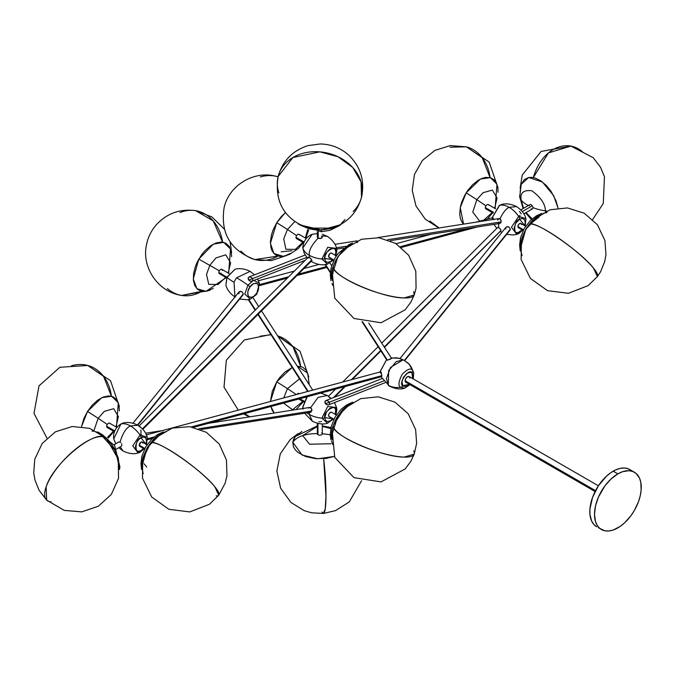<?xml version="1.0" encoding="UTF-8"?>
<svg xmlns="http://www.w3.org/2000/svg" width="675" height="675" viewBox="0 0 675 675"><rect width="100%" height="100%" fill="white"/><g stroke="black" fill="none" stroke-linecap="round" stroke-linejoin="round"><path stroke-width="1.01" d="M331.172 277.754L331.501 273.299L333.332 266.195A42.955 10.437 19.8 0 0 358.459 285.457A42.955 10.437 19.8 0 0 404.215 297.937C381.274 298.139 329.29 274.86 333.332 266.195L332.075 270.371L334.749 298.198L353.987 318.49L381.012 322.751L405.127 309.833L410.788 302.307L414.256 294.95L404.215 297.937A42.955 10.437 19.8 0 0 414.256 294.95L413.665 291.676M351.574 243.734L347.811 245.987L342.385 250.822L336.251 259.31L332.218 268.912L330.919 278.817L337.964 256.483L351.008 244.021M336.319 255.876L331.577 253.133A2.481 1.434 120 0 1 331.855 253.403L330.801 253.058L329.468 254.019L328.666 256.88L333.88 260.086L328.809 257.158A2.481 1.434 120 0 0 329.096 257.428L333.838 260.17M143.142 473.698L141.834 466.071L142.746 459.228L146.34 449.719L150.517 443.095A42.955 7.459 37.2 0 1 179.018 456.148A42.955 7.459 37.2 0 1 214.878 486.818C201.488 469.479 154.28 437.408 150.517 443.095L142.737 459.262L142.467 478.086L151.723 497.036L168.86 509.288L189.759 511.92L209.419 504.276L218.734 495.231L214.878 486.818A42.955 7.459 37.2 0 1 218.734 495.231A42.955 7.459 37.2 0 1 216.228 495.872M141.581 467.699L147.158 447.761L161.671 432.903L153.503 439.222L147.26 447.584L143.066 457.161L141.953 461.945L141.581 467.699M142.754 443.154L142.239 442.015L140.999 442.142L139.244 445.179L144.83 448.403L139.244 445.179A2.481 1.434 120 0 0 139.759 446.31L140.999 446.192M260.373 176.985A42.955 34.644 104.7 0 1 276.691 176.47A42.955 34.644 104.7 0 1 278.058 176.867L276.691 176.47C254.492 170.024 229.188 184.975 224.134 207.537C220.227 233.246 230.479 250.585 254.888 259.563L277.999 256.078A42.955 34.644 104.7 0 1 254.888 259.563A42.955 34.644 104.7 0 1 240.924 251.108M302.856 242.283L295.355 249.396L285.871 249.269L283.745 238.874L287.44 229.492A21.161 0.886 -148.3 0 0 276.733 222.725L270.405 243.253L273.915 253.555L283.188 256.306L279.678 256.416L275.332 254.787L272.219 251.176L270.962 247.818L270.422 241.658L271.536 234.647L273.147 229.804L276.733 222.725A21.161 0.886 31.7 0 1 287.44 229.492L283.745 238.874L285.871 249.269L295.355 249.396L302.856 242.283M297.844 238.435A2.481 1.434 -60 0 1 295.996 237.364A2.481 1.434 -60 0 1 296.578 235.642A39.673 1.671 -148.3 0 0 287.44 229.492A39.673 1.671 31.7 0 1 296.578 235.642A2.481 1.434 120 0 0 295.996 237.364L304.096 242.038L295.996 237.364A2.481 1.434 120 0 0 296.511 238.613L303.767 242.806M306.248 238.511L298.991 234.318A2.481 1.434 120 0 0 296.578 235.642A2.481 1.434 -60 0 1 299.422 234.9M319.823 151.85L292.908 157.52L278.151 176.479A42.955 34.712 14.1 0 1 319.823 151.85A42.955 34.712 14.1 0 1 361.488 197.353L361.083 181.929L352.73 167.468L338.032 156.752L319.823 151.85M278.859 192.89A42.955 34.712 14.1 0 1 278.151 176.479C274.244 201.53 284.065 218.734 307.614 228.099L332.024 228.099C347.262 223.045 357.083 212.802 361.488 197.353A42.955 34.712 14.1 0 1 353.126 211.494M298.122 223.99L321.19 231.736A21.161 1.114 -92.1 0 0 321.57 229.998L299.725 224.885L308.61 228.622L313.639 229.618L321.57 229.998A21.161 1.114 87.9 0 1 321.19 231.736A21.161 1.114 87.9 0 1 320.929 231.23M111.383 396.191L103.562 376.321L87.75 365.462A42.955 34.67 105.2 0 1 111.383 396.191M113.518 431.165L107.477 437.366L113.518 431.165M94.129 430.051L98.162 418.298A21.161 0.987 -148.1 0 0 87.48 411.472L81.532 426.575L83.869 418.542L87.48 411.472A21.161 0.987 31.9 0 1 98.162 418.298A39.673 1.848 31.9 0 1 107.249 424.516A39.673 1.848 -148.1 0 0 98.162 418.298L104.347 411.337L113.695 408.704L118.403 416.618L115.999 426.87L118.403 416.618L113.695 408.704L104.347 411.337L98.162 418.298M108.515 427.317A2.481 1.434 -60 0 1 106.667 426.237A2.481 1.434 -60 0 1 107.249 424.516A2.481 1.434 120 0 0 106.667 426.237L114.767 430.912L106.667 426.237A2.481 1.434 120 0 0 107.173 427.503L114.438 431.696M116.918 427.402L109.654 423.208A2.481 1.434 120 0 0 107.249 424.516A2.481 1.434 -60 0 1 110.092 423.79M46.17 486.776L46.634 500.074A42.955 15.491 -45.9 0 1 46.17 486.776A42.955 15.491 -45.9 0 1 75.76 449.002A42.955 15.491 -45.9 0 1 106.397 438.37C97.689 427.073 53.519 462.577 46.17 486.776L46.17 486.776M51.072 501.871A42.955 15.491 -45.9 0 1 46.634 500.074L64.209 510.384L81.709 511.878L98.339 506.25L111.324 494.438L118.505 478.406L118.302 459.219L106.397 438.37L111.333 444.142L114.117 448.571L118.328 459.295M119.492 468.762A21.161 13.584 6.3 0 0 119.905 466.881A21.161 13.584 -173.7 0 1 119.509 468.695M450.048 147.201L466.417 146.838L482.228 157.697L490.058 177.567A42.955 34.67 -74.8 0 0 466.417 146.838L489.181 162.101L498.083 188.021M439.104 227.964L429.916 221.105M495.129 208.507L496.977 184.199L490.328 177.635L480.414 179.069L466.147 192.856A21.161 0.987 31.9 0 1 476.828 199.673L483.022 192.713L492.37 190.08L497.07 197.994L494.665 208.246L497.07 197.994L492.37 190.08L483.022 192.713L476.828 199.673A39.673 1.848 31.9 0 1 485.916 205.892A2.481 1.434 -60 0 1 488.759 205.166M495.585 208.778L488.32 204.584A2.481 1.434 120 0 0 485.916 205.892A2.481 1.434 120 0 0 485.333 207.613L493.433 212.287L485.333 207.613A2.481 1.434 120 0 0 485.84 208.879L493.104 213.072M593.553 268.194L597.409 276.615A42.955 7.459 -142.8 0 0 593.553 268.194A42.955 7.459 -142.8 0 0 557.685 237.532A42.955 7.459 -142.8 0 0 529.183 224.471C532.946 218.784 580.154 250.855 593.553 268.194L593.553 268.194M522.096 255.69L520.56 249.556L521.421 240.604L525.007 231.095L529.183 224.471A26.722 15.432 120 0 0 521.412 240.637L521.134 259.462L530.39 278.412L547.526 290.663L568.434 293.296L588.085 285.652L597.409 276.615L600.564 271.806L604.741 261.495L605.964 254.382L604.943 240.629L597.434 224.758L584.212 213.207L567.464 207.925L550.007 209.782L533.613 219.502L529.183 224.471L534.237 218.919L537.891 216.059M521.421 224.53L520.906 223.4A2.481 1.434 120 0 0 518.999 224.058A2.481 1.434 120 0 0 517.919 226.555L523.505 229.778L517.919 226.555L518.425 227.694L519.666 227.568M592.692 219.459L603.264 203.555L604.471 176.782L600.548 167.282L593.291 157.773L570.898 146.087L548.421 152.921L533.326 177.567A42.955 31.463 -79.5 0 1 570.898 146.087A42.955 31.463 -79.5 0 1 582.415 151.723M521.235 200.239C519.86 192.949 523.403 189.785 531.858 190.747C540.869 197.446 545.375 204.137 545.375 210.819A21.161 10.673 -5.6 0 0 546.733 210.98A21.161 10.673 174.4 0 1 545.375 210.819C545.375 204.137 540.869 197.446 531.858 190.747C523.403 189.785 519.86 192.949 521.235 200.239A39.673 20.005 -5.6 0 0 528.365 205.521A39.673 20.005 174.4 0 1 521.235 200.239L523.555 208.297L521.235 200.239A21.161 10.673 174.4 0 1 519.708 196.847A21.161 10.673 -5.6 0 0 521.235 200.239M558.031 208.018L553.643 195.615L542.405 181.988L528.652 177.508L521.252 184.25L519.708 196.838A21.161 10.673 174.4 0 1 520.13 194.079M529.394 205.883A2.481 1.434 60 0 1 530.339 204.517A2.481 1.434 60 0 1 532.237 205.824A2.481 1.434 60 0 1 532.887 207.537A39.673 20.005 -5.6 0 0 545.375 210.819A39.673 20.005 174.4 0 1 532.887 207.537A2.481 1.434 -120 0 0 532.237 205.824L522.332 211.537L532.237 205.824A2.481 1.434 -120 0 0 529.9 204.626L520.847 209.857M260.373 336.133L271.021 334.741M277.67 335.897L293.009 346.874L300.637 366.432A42.955 34.644 -75.3 0 0 277.67 335.897L300.029 351.228L308.745 376.903M268.414 418.939L264.904 419.496A42.955 34.644 -75.3 0 0 268.414 418.939M249.817 416.846L244.586 413.598M287.44 388.64L299.523 378.81L287.44 388.64A39.673 1.671 31.7 0 1 296.232 394.554A39.673 1.671 -148.3 0 0 287.44 388.64L283.762 397.913L287.44 388.64A21.161 0.886 -148.3 0 0 276.733 381.864A21.161 0.886 31.7 0 1 287.44 388.64M307.378 390.968L307.252 391.584L307.378 390.968M309.268 384.742L307.648 373.081L297.253 366.179L302.476 367.073L306.037 370.052L308.171 374.827L308.711 380.978M292.182 367.453L276.733 381.864L270.405 401.507L272.261 391.373L276.733 381.864L279.754 377.544L284.96 372.068L292.427 367.352M304.096 401.186L299.827 398.723L304.096 401.186M179.913 212.6A42.955 34.265 99.3 0 1 195.623 210.668A42.955 34.265 99.3 0 1 222.581 242.148L213.283 220.961L195.623 210.668C180.073 208.6 166.97 213.308 156.296 224.8C151.369 230.496 148.129 237.018 146.585 244.384C141.193 267.351 158.296 292.25 181.685 295.439L201.741 291.33A42.955 34.265 99.3 0 1 181.685 295.439A42.955 34.265 99.3 0 1 167.417 288.588M221.113 273.147A2.481 1.434 -60 0 1 218.852 272.514A2.481 1.434 -60 0 1 219.358 270.802L209.79 265.385L206.508 274.48L208.778 284.352L218.109 284.487L225.712 277.315L218.109 284.487L208.778 284.352L206.508 274.48L209.79 265.385L198.787 259.107L193.286 278.961L196.906 288.731L206.044 291.338L226.176 277.585M229.112 273.552L221.847 269.359A2.481 1.434 120 0 0 219.358 270.802A2.481 1.434 120 0 0 218.852 272.514L226.91 277.172L218.852 272.514A2.481 1.434 120 0 0 219.367 273.653L226.631 277.847M235.229 297.127C226.927 291.541 225.99 285.415 225.922 285.052L227.036 277.324A3.308 0.473 -155.8 0 1 226.935 277.121A3.308 0.473 24.2 0 0 227.036 277.324L225.922 285.052L226.935 277.121L234.993 269.333L227.036 277.324A23.144 3.282 24.2 0 0 234.056 282.251A23.144 3.282 -155.8 0 1 227.036 277.324L234.993 269.333C235.347 269.207 241.118 266.954 250.113 271.358L236.638 277.779A14.875 8.589 120 0 0 234.056 282.251L234.959 296.958L234.056 282.251A14.875 8.589 -60 0 1 236.638 277.779A23.144 3.282 35.8 0 1 247.944 285.179L244.772 294.055L250.358 299.16L244.772 294.055L247.944 285.179A23.144 3.282 -144.2 0 0 236.638 277.779L250.113 271.358L254.559 274.826M256.373 293.726C254.407 296.899 251.834 297.861 248.645 296.62C247.227 292.925 247.683 289.693 250.012 286.909A3.308 0.473 -144.2 0 0 247.944 285.179L252.83 280.834L247.944 285.179A3.308 0.473 35.8 0 1 250.012 286.909L253.074 283.981L255.698 283.154L257.74 284.023L258.702 286.369L258.365 289.651L256.804 293.093L253.859 296.291L251.184 297.447L248.645 296.62L247.683 294.266L248.02 290.984L250.012 286.909C251.977 283.736 254.551 282.774 257.74 284.023C259.158 287.71 258.702 290.942 256.373 293.726A3.308 0.473 35.8 0 1 256.719 294.317A3.308 0.473 -144.2 0 0 256.373 293.726M256.492 294.334L250.358 299.16L256.719 294.317A3.308 0.473 35.8 0 1 256.492 294.334L259.428 283.441L253.96 280.387L259.428 283.441L257.631 278.952M238.832 293.76L239.355 291.642L241.928 291.693L243.363 293.895L241.928 295.439M249.067 299.379L248.442 299.413M308.171 391.34L258.247 314.145L308.171 391.34M255.488 309.884L248.788 299.523L255.488 309.884M404.215 457.085L414.256 454.089A42.955 10.437 -160.2 0 1 404.215 457.085A42.955 10.437 -160.2 0 1 358.459 444.606A42.955 10.437 -160.2 0 1 333.332 425.343C329.29 434.008 381.274 457.287 404.215 457.085L404.215 457.085M413.665 450.824A42.955 10.437 -160.2 0 1 414.256 454.089L416.627 443.315L415.623 429.578L408.139 413.691L394.926 402.123L378.194 396.816L360.728 398.647L344.275 408.392L333.332 425.343L336.597 418.281L342.698 409.978L348.064 405.27L355.413 401.802M333.838 419.318L329.096 416.576A2.481 1.434 120 0 1 328.809 416.306L328.641 414.863L329.468 413.168L330.801 412.206L331.855 412.552A2.481 1.434 120 0 0 331.577 412.282A2.481 1.434 120 0 0 329.273 413.429A2.481 1.434 120 0 0 328.809 416.306L333.88 419.234L329.003 416.517M298.122 433.578L290.326 439.425L280.294 453.845L276.868 471.066L280.623 488.211L290.925 502.436L304.18 510.654L311.546 512.798L323.392 513.456A42.955 5.02 -94.8 0 0 323.671 458.688L325.966 496.176L325.249 508.798L323.392 513.456L321.916 511.987M317.343 425.891L295.363 436.447L292.764 442.184A21.161 17.238 6.4 0 1 302.662 435.603L317.343 426.423L302.662 435.603A39.673 32.324 6.4 0 1 317.242 433.654M322.296 426.423L330.784 428.6L322.296 426.423M321.697 432.81A2.481 1.434 180 0 1 322.296 433.839A39.673 32.324 6.4 0 1 330.311 434.911M309.42 412.501A14.875 8.589 120 0 0 309.302 414.433A23.144 13.365 180 0 1 306.998 412.881A23.144 13.365 0 0 0 309.302 414.433A23.144 13.365 0 0 0 321.916 418.163L327.704 406.443L336.572 407.557L336.808 409.565L336.572 407.557L327.704 406.443L321.916 418.163A3.308 1.907 0 0 0 324.785 417.631C322.81 411.159 337.854 402.477 335.88 411.227A3.308 1.907 0 0 0 336.85 409.885A3.308 1.907 180 0 1 335.88 411.227L335.23 414.627M318.853 421.664L319.781 421.799M321.511 421.445L320.709 421.723M331.223 435.113A39.673 32.324 -173.6 0 0 322.296 433.839A2.481 1.434 180 0 1 320.608 435.105A2.481 1.434 180 0 1 317.95 434.683A2.481 1.434 180 0 1 317.343 433.654A2.481 1.434 0 0 0 317.343 433.747A2.481 1.434 0 0 0 317.95 434.683L317.95 423.436L317.95 434.683A2.481 1.434 0 0 0 320.608 435.105A2.481 1.434 0 0 0 322.296 433.839A2.481 1.434 0 0 0 322.296 433.747L322.296 423.951M302.78 406.831A3.308 1.907 0 0 0 302.83 407.143L307.26 396.723L302.83 407.143A23.144 13.365 0 0 0 303.311 408.442A23.144 13.365 180 0 1 302.83 407.143L302.932 408.502L302.83 407.143A3.308 1.907 180 0 1 302.78 406.831M332.952 418.567L330.337 420.837L327.248 421.538L325.443 420.272L324.785 417.631A3.308 1.907 180 0 1 321.916 418.163L327.502 423.267L321.916 418.163A23.144 13.365 180 0 1 309.302 414.433A14.875 8.589 -60 0 1 309.369 412.99M308.686 408.038L310.669 407.632L311.884 410.071L310.821 412.223L308.821 411.548M310.5 412.332L311.74 411.024L198.771 428.768L311.74 411.024L311.732 409.084L310.669 407.641L318.068 397.389L327.257 395.474L318.068 397.389L310.669 407.641L309.968 407.422M522.281 229.686L519.666 231.947A3.308 1.907 60 0 1 518.991 233.457A3.308 1.907 60 0 1 518.695 233.584A3.308 1.907 -120 0 0 518.991 233.457A3.308 1.907 -120 0 0 519.666 231.947C513.084 238.03 513.084 220.666 519.666 219.139A3.308 1.907 -120 0 0 518.695 216.38L511.431 227.256L516.831 234.385L511.431 227.256L518.695 216.38A23.144 13.365 -120 0 0 509.153 207.326A23.144 13.365 -120 0 0 499.61 205.36A3.308 1.907 -120 0 0 499.314 205.478A3.308 1.907 60 0 1 499.61 205.36L492.168 217.823L499.61 205.36A23.144 13.365 60 0 1 509.153 207.326C506.157 208.583 503.111 212.397 500.006 218.759L500.006 218.759C503.111 212.397 506.157 208.583 509.153 207.326A23.144 13.365 60 0 1 518.695 216.38L525.909 218.666L518.695 216.38A3.308 1.907 60 0 1 519.666 219.139L522.281 218.379L524.559 219.696L525.217 222.337L524.559 225.737M520.062 215.722L519.531 215.511M519.531 211.461L521.26 213.865M523.901 213.823L532.381 208.921A2.481 1.434 -120 0 0 532.887 207.537A2.481 1.434 60 0 1 531.132 208.794M497.737 227.399L499.542 228.175L501.137 230.335L384.227 346.975L501.137 230.335L499.542 228.175L498.192 227.382L497.526 227.669M333.458 397.617L344.377 386.724L333.458 397.617M351.43 379.696L380.641 350.553L351.43 379.696M328.97 397.077L329.712 397.6M468.281 228.403L400.435 246.67L468.281 228.403M331.847 265.132L331.383 265.258L331.847 265.132M326.354 266.608L298.325 274.16L326.354 266.608M288.706 276.75L259.639 284.572L288.706 276.75M492.396 218.093L492.37 219.468M498.808 227.644A14.875 8.589 -60 0 1 498.757 223.619A14.875 8.589 120 0 0 498.808 227.644M498.8 223.248L498.192 222.716M497.576 220.118L499.255 218.54L501.027 220.075L500.799 222.742L499.905 223.433L498.808 223.256M501.829 232.419L500.504 231.601M492.48 217.865L493.172 218.101L493.661 219.67L492.868 217.73M329.476 402.519L329.501 404.131L328.556 404.857L326.666 404.646L325.181 403.355L324.852 401.667L325.561 400.731L327.324 400.621L328.97 401.718M518.695 233.584L516.831 234.385L518.982 233.466L522.72 230.167M384.48 347.355L500.605 231.027M505.794 229.112L505.651 227.914L506.318 226.977L508.925 227.003L510.368 229.188L508.925 230.749M239.06 291.895L240.57 291.305L241.928 291.693L243.363 293.895L137.489 424.972L242.688 295.169M115.737 443.745L113.729 438.902L120.943 423.984L113.729 438.902C112.987 432.81 115.29 427.874 120.648 424.102L122.799 423.183C123.154 423.056 128.925 420.803 137.919 425.208L130.477 425.942A23.144 13.365 -120 0 0 120.943 423.984A3.308 1.907 -120 0 0 120.648 424.102A3.308 1.907 60 0 1 120.943 423.984L122.799 423.183L120.943 423.984A23.144 13.365 60 0 1 130.477 425.942L137.919 425.208L140.332 427.292M251.767 281.239L249.902 281.019L248.442 279.712L248.147 278.016L248.864 277.079L249.683 276.843L248.307 277.636L248.721 280.108L306.813 257.361L248.721 280.108L250.366 281.197L251.767 281.239L252.712 280.513L252.72 278.893M307.42 258.078L304.197 253.192L302.83 248.003A3.308 1.907 180 0 1 302.78 247.683A3.308 1.907 0 0 0 302.83 248.003L302.78 247.691C303.37 241.169 306.492 236.697 312.137 234.301L302.83 248.003A23.144 13.365 0 0 0 309.293 255.285A23.144 13.365 180 0 1 302.83 248.003L312.137 234.301L317.343 233.618M120.639 442.471L119.002 441.88L114.067 444.732L119.002 441.88L120.639 442.471M121.719 444.403L121.483 443.694L121.719 444.403M121.745 445.652L121.812 445.07L121.745 445.652M142.13 436.733L142.104 437.223M140.822 429.924A14.875 8.589 -60 0 1 140.822 434.312L141.48 434.894M143.48 448.462L140.999 450.571A3.308 1.907 60 0 1 140.324 452.081A3.308 1.907 60 0 1 140.029 452.199L138.164 453.001L132.764 445.88L140.029 435.004A23.144 13.365 -120 0 0 130.477 425.942A23.144 13.365 60 0 1 140.029 435.004L147.234 437.29L140.029 435.004A3.308 1.907 60 0 1 140.999 437.763L145.96 444.167M322.262 237.44L320.423 238.579L318.195 238.317L318.195 231.727L318.195 238.317L321.629 238.148L322.296 237.178L321.443 236.149M499.905 223.433L501.137 221.906L387.652 239.726L501.137 221.906L500.842 219.662L499.255 218.54M345.938 246.282L336.395 247.776L345.938 246.282M312.373 262.094L311.276 261.233L312.373 262.094C321.368 266.498 327.147 264.246 327.502 264.119L321.916 259.014L327.502 264.119L333.382 259.909M308.306 258.052L308.357 257.158L309.471 257.377A14.875 8.589 -60 0 1 309.293 255.285A14.875 8.589 120 0 0 309.471 257.377L311.74 259.909L142.467 428.785L311.74 259.909L311.884 260.466L310.5 258.188L308.357 257.158M311.842 260.651L311.015 260.668M332.817 259.58L324.785 258.483A3.308 1.907 180 0 1 321.916 259.014L327.704 247.295L336.572 248.408L336.808 250.417A3.308 1.907 180 0 1 336.85 250.737A3.308 1.907 180 0 1 335.88 252.079L335.298 255.285M336.808 250.417L336.572 248.408L327.704 247.295L321.916 259.014A23.144 13.365 180 0 1 309.293 255.285A23.144 13.365 0 0 0 321.916 259.014A3.308 1.907 0 0 0 324.785 258.483L325.207 255.791L326.818 252.357L329.248 249.623L331.417 248.375L333.416 248.172L335.23 249.438L335.88 252.079L335.23 255.479M391.542 358.341L387.408 360.18L362.627 321.865L387.408 360.18L390.766 359.007L391.196 358.147M325.561 264.549L330.429 272.076L325.561 264.549M325.814 264.372L325.181 264.381M326.388 400.494L325.004 401.296L325.46 403.743L383.569 380.987L325.46 403.743L327.139 404.823L328.556 404.857M506.022 227.239L507.549 226.631L508.925 227.003L510.368 229.188L404.367 360.425L509.684 230.47M381.822 376.312L381.873 375.646L191.481 426.904L381.873 375.646L381.822 376.312M381.67 376.667L381.139 376.296M154.111 436.961L147.479 438.75L154.111 436.961M379.966 372.009L386.581 359.741L379.966 372.009M389.416 386.142A14.875 8.589 -60 0 1 388.336 385.256L386.463 378.481L390.488 367.47L402.992 359.885A23.144 18.605 -77 0 0 398.807 358.231A23.144 18.605 103 0 1 402.992 359.885L396.174 361.648L388.657 370.634L388.336 385.256A23.144 18.605 -43 0 0 400.402 387.281A3.308 2.658 -43 0 0 402.933 385.687C397.533 383.881 409.86 366.803 412.02 373.089A3.308 2.658 -43 0 0 412.602 370.373C410.932 367.732 407.472 369.023 402.233 374.254C398.647 381.257 398.031 385.602 400.402 387.281C398.031 385.602 398.647 381.257 402.233 374.254C407.472 369.023 410.932 367.732 412.602 370.373A23.144 18.605 -43 0 0 409.092 364.171A23.144 18.605 137 0 1 412.602 370.373L413.707 372.516L413.151 378.852M386.783 360.053L387.408 360.18L386.918 359.598M380.244 372.929L380.523 371.883L381.139 372.246L381.873 375.646L380.818 371.874M617.87 473.867A33.058 19.086 -60 0 1 634.399 472.23A33.058 19.086 -60 0 1 639.47 498.724A33.058 19.086 -60 0 1 617.87 527.858A33.058 19.086 -60 0 1 601.341 529.495A33.058 19.086 -60 0 1 596.278 503.002A33.058 19.086 -60 0 1 617.87 473.867L613.195 471.167L617.87 473.867L622.434 471.757L628.889 470.694L632.703 471.437L635.943 473.302L639.47 478.06L640.803 482.363L641.14 490.075L640.246 495.788L638.491 501.685L634.399 510.41L630.863 515.81L624.662 522.779L620.165 526.407L613.313 529.976L608.926 530.972L604.884 530.803L599.805 528.424L597.257 525.496L595.502 521.615L594.498 514.358L595.502 505.946L598.438 497.087L604.884 485.916L611.086 478.946L617.87 473.867M634.399 472.23L629.724 469.53A33.058 19.086 120 0 0 613.195 471.167A33.058 19.086 120 0 0 591.595 500.302A33.058 19.086 120 0 0 596.666 526.795L593.755 524.382L591.595 520.965L589.933 514.24L589.933 508.95L592.583 497.34L598.362 485.857L606.412 476.246L610.909 472.627L615.49 469.977L619.979 468.416L624.215 467.994L628.028 468.737L631.268 470.61M409.809 378.042L409.126 376.532L407.472 376.692L405.818 378.439L405.135 380.742L595.536 490.666L405.135 380.742A3.308 1.907 120 0 0 405.818 382.252L406.578 382.404M404.3 360.382A14.875 8.589 120 0 0 402.992 359.885A14.875 8.589 -60 0 1 404.485 360.492M405.574 361.378A23.144 18.605 137 0 1 409.092 364.171L404.392 360.433L398.824 358.239L391.331 357.961M409.843 384.581L404.637 388.226L400.402 387.281A23.144 18.605 137 0 1 388.336 385.256A14.875 8.589 120 0 0 389.61 386.252M409.708 383.965L405.979 386.421L404.047 386.412L402.933 385.687L401.946 382.101L403.464 377.274L406.814 373.41L410.459 372.262L412.02 373.089L412.746 374.355L412.644 378.726M598.404 485.806L409.126 376.532A3.308 1.907 120 0 0 406.578 377.418A3.308 1.907 120 0 0 405.135 380.742L405.818 382.252L595.097 491.535M407.017 382.303L407.472 382.092M409.084 364.163L412.602 370.373A3.308 2.658 137 0 1 412.02 373.089L412.687 378.582M409.379 384.311L402.933 385.687A3.308 2.658 137 0 1 400.402 387.281L404.637 388.226C404.283 388.353 398.512 390.606 389.517 386.201L381.13 376.836M598.362 527.597L601.341 529.495M391.686 358.298A23.144 18.605 103 0 1 398.807 358.231M317.343 231.677L317.343 237.229L318.06 238.241C311.631 245.025 308.703 250.703 309.293 255.285C308.703 250.703 311.631 245.025 318.06 238.241L317.343 237.229L318.009 236.191M322.296 234.284L327.248 236.317L322.296 235.972L327.248 236.326C335.568 241.912 336.504 248.037 336.572 248.408L336.85 250.729A3.308 1.907 0 0 1 335.88 252.079C337.854 243.329 322.81 252.02 324.785 258.483L325.443 261.124L327.248 262.389L330.337 261.689L332.952 259.419M331.577 253.133A2.481 1.434 120 0 0 329.273 254.281A2.481 1.434 120 0 0 328.809 257.158L329.003 257.369M118.792 447.711L123.036 450.976L120.26 446.867L123.044 450.976C132.038 455.38 137.81 453.127 138.164 453.001L132.764 445.88L140.029 435.004A3.308 1.907 -120 0 1 140.999 437.763L143.615 437.003L145.614 437.94L146.551 440.961L145.893 444.361M130.477 425.942C126.225 427.722 122.766 433.097 120.108 442.057C122.766 433.097 126.225 427.722 130.477 425.942M143.615 448.31L140.999 450.571L138.383 451.33L136.384 450.385L135.557 448.554L135.557 446.057L136.713 442.581L138.383 440.024L140.999 437.763C134.409 439.282 134.409 456.654 140.999 450.571A3.308 1.907 -120 0 1 140.324 452.081L144.045 448.791M146.981 444.757L142.239 442.015A2.481 1.434 120 0 0 140.324 442.682A2.481 1.434 120 0 0 139.244 445.179L139.759 446.31L144.509 449.052M140.029 452.199A3.308 1.907 -120 0 0 140.324 452.081L138.164 453.001M492.117 217.839L499.323 205.478L501.474 204.559C501.82 204.432 507.6 202.179 516.594 206.592L509.153 207.326L516.603 206.592C524.905 212.178 525.833 218.303 525.909 218.666L525.201 225.872M309.302 414.433L312.382 421.242L309.302 414.433M501.204 221.434L500.462 222.007M258.339 281.045L258.964 282.361M522.155 229.837L518.054 232.605L516.147 232.529L515.059 231.77L514.148 228.099L515.742 223.282L519.666 219.139L524.627 225.543M525.656 226.133L520.341 223.282L518.695 224.421L517.919 226.555A2.481 1.434 120 0 0 518.425 227.694L523.176 230.428M311.875 410.324L310.694 411.193M332.817 418.728L324.785 417.631L326.413 412.163L329.788 408.367L333.416 407.32L334.623 407.886L335.644 409.506L335.298 414.433M336.808 409.565A3.308 1.907 180 0 1 336.85 409.885L336.572 407.557L334.471 402.553M317.343 433.654A39.673 32.324 -173.6 0 0 302.662 435.603L309.58 444.226L331.096 443.745L309.58 444.226L302.662 435.603A21.161 17.238 -173.6 0 0 292.764 442.184L302.046 455.017L317.765 458.798L334.336 456.41L326 458.435L315.427 458.637L305.522 456.494L297.802 452.326L295.135 449.668L293.423 446.766L292.764 442.184L293.625 439.155L295.49 436.286L301.927 431.435M351.574 402.882L347.811 405.135L342.385 409.97L336.251 418.449L332.218 428.051L330.919 437.965L337.964 415.631L351.008 403.169M332.758 444.572L331.56 440.927M331.273 438.978L331.248 434.717M331.94 430.11L333.332 425.343A26.722 15.432 120 0 0 332.075 429.519L334.749 457.346L353.987 477.638L381.012 481.899L405.127 468.982L410.788 461.455L414.256 454.089M249.683 276.843L252.222 278.083M228.656 273.291L230.504 248.974L223.636 242.35L213.275 244.181L198.787 259.107L209.79 265.385L216.034 257.884L225.804 254.829L230.605 262.879L228.192 273.021L230.605 262.879L225.804 254.829L216.034 257.884L209.79 265.385L219.358 270.802A2.481 1.434 -60 0 1 221.273 269.249A2.481 1.434 -60 0 1 222.362 270.489M213.224 288.436L206.98 291.153M206.078 291.338L201.876 291.355L197.691 289.44L194.763 285.576L193.362 280.1L193.607 273.468L195.463 266.262L197.53 261.444L201.682 254.661L204.981 250.687L210.431 245.919L216.051 242.958L221.358 242.038L225.897 243.253L229.281 246.502L231.204 251.488L231.584 256.643M299.396 393.702L298.991 393.466A2.481 1.434 120 0 0 296.857 394.386M283.525 403.11L292.511 409.725L302.856 401.423L292.511 409.725L283.525 403.11M270.861 406.519L274.219 413.007L272.219 410.324L270.861 406.519M526.036 212.591L532.162 218.843L526.036 212.591M545.434 211.545L545.375 210.819L545.434 211.545M520.172 191.919L520.864 185.431M521.235 184.275L524.247 179.677L528.331 177.576L531.605 177.339L535.182 178.048L540.793 180.832L546.278 185.439L551.163 191.481L556.031 200.846L558.039 208.077M520.256 249.075L525.825 229.137L540.346 214.279L532.178 220.607L525.926 228.96L521.733 238.537L520.619 243.321L520.256 249.075M543.417 213.292L546.986 212.566M487.181 208.693A2.481 1.434 -60 0 1 485.333 207.613A2.481 1.434 -60 0 1 485.916 205.892A39.673 1.848 -148.1 0 0 476.828 199.673L472.77 212.077L479.714 221.172L472.77 212.077L476.828 199.673A21.161 0.987 -148.1 0 0 466.147 192.856L460.257 207.655L463.548 224.125L461.506 221.349L460.274 217.966L459.751 213.975L460.35 207.166L461.641 202.348L464.805 195.151L467.606 190.645L472.593 184.748L478.119 180.343L481.874 178.428L485.511 177.415L490.447 177.668L494.395 180.023L496.302 182.663L497.888 187.979L498.04 192.223M483.958 220.033L492.193 212.541L483.958 220.033M99.368 432.861L115.577 450.934L119.467 467.657L118.184 457.802L114.159 448.192L108.034 439.703L102.608 434.86L98.845 432.599M118.572 460.417L119.053 469.193M91.969 431.114L93.673 431.249M95.437 431.612L99.09 433.029M102.794 435.307L104.617 436.75M106.068 438.05L106.397 438.37A26.722 15.432 -120 0 0 106.102 438.083L89.665 428.347L72.2 426.507L55.46 431.814L42.247 443.374L34.763 459.262L33.75 472.998L34.982 480.111L39.049 490.202L46.634 500.074M116.454 427.132L118.311 402.823L111.662 396.259L101.748 397.693L87.48 411.472L92.18 405.194L97.571 400.241L103.199 397.052L108.574 395.887L113.223 396.849L116.758 399.87L118.867 404.671L119.374 410.847M71.381 365.825A42.955 34.67 105.2 0 1 87.75 365.462L59.872 367.284L39.007 385.872L33.995 413.353L46.946 438.109M339.913 224.885L321.57 229.998L331.788 228.42L340.183 224.707M345.018 219.518L341.339 223.518M335.821 226.733L333.644 227.585M332.083 228.082L321.224 229.787L313.419 229.357L307.547 228.082M306.163 227.635L298.409 223.611M294.68 221.746L287.44 229.492L294.68 221.746M307.682 229.652L305.336 237.988M285.373 212.574L276.733 222.725L281.416 216.422L285.373 212.574M290.461 253.344L284.867 255.918M218.734 495.231L225.146 483.19L226.969 475.74L226.479 460.156L219.316 444.116L206.339 432.295L189.717 426.651L172.218 428.127L154.938 438.126A26.722 15.432 120 0 0 150.517 443.095L157.376 436.016L162.92 432.616L166.539 431.443M332.758 285.424L332.024 283.584M414.256 294.95L416.062 288.293L415.817 271.266L408.645 255.234L395.677 243.405L379.046 237.769L361.547 239.245L344.275 249.244A26.722 15.432 120 0 0 333.332 266.195L335.365 261.444L339.441 254.753L346.233 247.514M348.064 246.13L351.768 243.953M355.413 242.654L357.649 242.308M333.29 425.613A23.735 13.702 120 0 0 332.454 439.779M529.959 224.125L539.198 216.928M281.146 251.8L291.811 250.746M144.003 463.691L146.728 467.066M333.669 265.359L333.29 266.465A23.735 13.702 120 0 0 332.454 280.631M332.64 271.569L332.994 273.729M330.893 280.657L330.303 274.691L331.189 267.486L334.935 258.112L338.057 253.505L349.296 244.401L352.595 243.076M141.556 469.547L140.965 463.582L141.851 456.376L145.673 446.858L152.103 438.708L157.882 434.379L163.257 431.958M283.188 256.306L289.567 254.374L298.282 248.51L303.311 242.544M108.262 438.033L113.982 431.426M97.791 431.916L114.674 445.66L119.905 466.889L119.492 469.505M261.993 419.951L282.521 416.728M298.696 399.026L303.767 401.954M250.358 299.16L247.033 299.759L239.667 299.025M248.299 299.607L255.158 310.213M257.909 314.474L307.707 391.466M336.319 415.024L331.577 412.282M323.392 513.456L335.559 510.612L349.287 501.896L361.581 480.71M330.978 427.579L322.296 425.891M303.067 409.16L302.78 406.839L306.998 396.79M320.768 393.086L327.257 395.474L331.248 398.486M328.463 396.225L335.627 389.087M342.681 382.05L378.135 346.68M381.721 343.094L497.627 227.475M259.706 285.542L287.348 278.1M296.966 275.51L326.894 267.452M401.347 247.413L477.09 227.019M493.982 224.362L496.758 228.336M516.831 234.385L513.515 234.984L506.613 234.385M238.992 291.971L133.017 423.183M249.092 276.969L305.159 255.015M121.323 446.251L116.539 449.01M145.648 433.207L162.506 430.557M208.297 423.36L309.673 407.438M146.526 444.496L147.234 437.29C147.167 436.919 146.23 430.793 137.919 425.208M336.715 249.067L343.558 247.995M390.167 240.671L499.778 223.459M311.175 261.343L312.373 262.086M142.881 429.233L311.791 260.719M335.863 255.614L336.85 250.729M391.525 358.256L368.761 323.055M331.67 265.705L329.94 263.031M385.071 382.733L328.717 404.806M399.971 358.535L505.946 227.323M381.603 376.709L193.632 427.317M152.423 438.404L147.513 439.729M379.924 372.026L386.547 359.682M404.637 388.226L409.987 384.657M413.286 378.928L413.707 372.516M146.036 434.995L380.607 371.841M510.038 230.15L404.679 360.602M382.008 378.608L325.789 400.621M386.767 360.028L361.969 321.68M330.37 272.818L325.063 264.625M139.134 425.967L308.289 257.209M334.986 244.316L357.1 240.848M377.646 237.617L499.011 218.557M200.838 429.553L310.441 412.341M118.842 441.956L114.058 444.715M251.935 281.18L305.142 260.348M137.801 425.14L243.034 294.857M333.382 419.048L327.502 423.267C327.147 423.394 321.376 425.647 312.382 421.242L304.653 413.252M492.674 217.688L476.061 222.159M431.3 234.208L396.132 243.683M333.686 260.491L332.64 260.769M318.862 264.482L304.02 268.481M294.401 271.063L258.5 280.733M334.505 397.212L345.246 386.497M352.299 379.46L380.886 350.941M317.343 423.284L317.343 433.747M336.85 409.877L335.863 414.754M352.595 402.216L346.646 404.983L341.263 409.134L334.96 417.218L331.214 426.524L330.303 433.958L330.893 439.805M253.091 297.877L258.753 306.636M261.503 310.888L312.736 390.108M256.719 294.317L259.428 283.441M181.685 295.439L209.9 290.385M231.601 252.796L230.158 242.004M224.286 229.07L211.857 216.911L195.623 210.668M305.463 397.204L306.248 397.659M303.311 401.692L296.072 409.582M270.877 334.513L244.35 339.947L226.344 360.172L224.016 387.146L238.283 410.155M243.506 413.885L249.472 416.897M519.708 196.838L523.1 208.558M525.58 212.853L531.377 219.527M570.898 146.087L541.131 151.419L522.256 175.036L520.147 188.063M520.222 250.923L519.632 244.957L520.526 237.752L524.348 228.234L530.778 220.084L536.549 215.755L541.924 213.334M492.649 212.811L487.207 219.156M466.417 146.838L450.36 145.589L434.97 150.348L422.415 160.439L414.458 174.445L412.223 190.401L416.019 206.052L425.317 219.206L438.809 228.015M119.408 406.645L110.514 380.725L87.75 365.462M321.19 231.736L330.05 230.285L339.474 225.644L341.525 223.99M278.151 176.479C282.606 160.895 292.545 150.618 307.969 145.631L320.186 143.969C331.417 144.205 341.145 148.146 349.397 155.765C360.897 167.459 364.93 181.322 361.488 197.353M305.792 238.25L308.652 229.989M254.888 259.563L271.384 260.609L287.044 255.344M278.066 176.858L276.691 176.47M110.278 435.029L113.349 431.063"/></g></svg>

